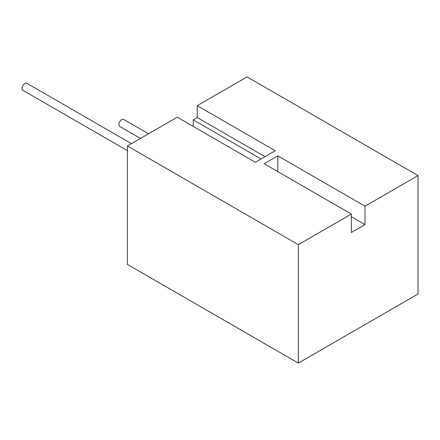 <?xml version="1.0" encoding="UTF-8"?>
<svg xmlns="http://www.w3.org/2000/svg" width="440" height="440" viewBox="0 0 440 440"><rect width="100%" height="100%" fill="white"/><g stroke="black" fill="none" stroke-linecap="round" stroke-linejoin="round"><path stroke-width="0.66" d="M127.408 150.634L22.836 90.261A4.032 2.327 -60 0 1 22 88.413A4.032 2.327 -60 0 1 23.76 84.359A4.032 2.327 -60 0 1 26.862 83.281L131.439 143.655M140.476 138.441L119.697 126.445A4.032 2.327 -60 0 1 118.866 124.603A4.032 2.327 -60 0 1 120.621 120.549A4.032 2.327 -60 0 1 123.728 119.466L148.533 133.788M277.832 155.854L365.007 206.184L418 175.588L247.066 76.901L197.208 105.683L275.27 150.755L255.327 162.267L177.265 117.2L127.408 145.981L298.348 244.673L351.334 214.077L264.16 163.746L277.832 155.854L277.832 171.644M418 175.588L418 294.019L298.348 363.099L127.408 264.413L127.408 145.981M298.348 363.099L298.348 244.673M193.221 126.412L193.221 119.829L261.024 158.978M197.208 105.683L197.208 117.53L193.221 119.829M365.007 206.184L365.007 224.604L351.334 232.502L351.334 214.077M197.208 117.53L265.012 156.673M351.334 216.711L365.007 224.604"/></g></svg>
